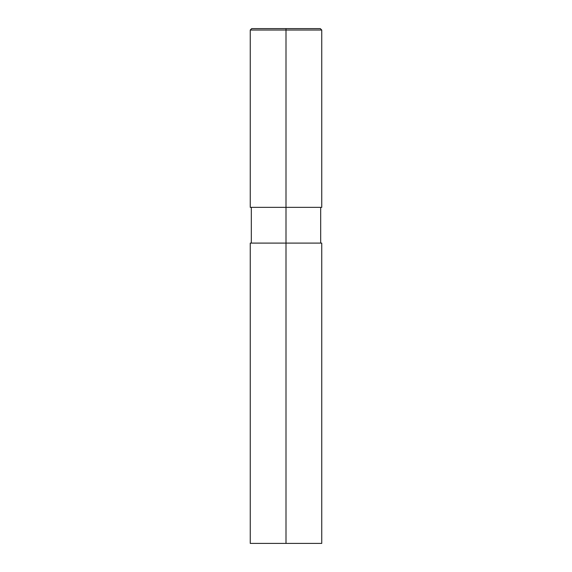 <?xml version="1.0" encoding="UTF-8"?>
<svg xmlns="http://www.w3.org/2000/svg" width="572" height="572" viewBox="0 0 572 572"><rect width="100%" height="100%" fill="white"/><g stroke="black" fill="none" stroke-linecap="round" stroke-linejoin="round"><path stroke-width="0.86" d="M321.75 543.4L250.25 543.4L250.25 243.1L321.75 243.1L321.75 543.4M320.678 207.35L320.678 243.1M321.75 207.35L250.25 207.35L250.25 30.03L251.68 28.6L320.32 28.6L321.75 30.03L321.75 207.35M286 28.6L286 543.4M321.75 30.03L250.25 30.03M251.322 207.35L251.322 243.1"/></g></svg>
